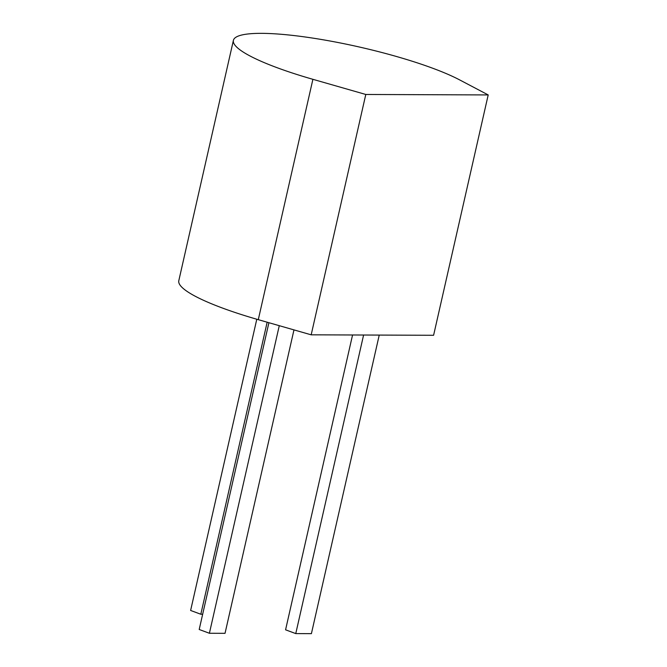<?xml version="1.0" encoding="UTF-8"?>
<svg xmlns="http://www.w3.org/2000/svg" width="667" height="667" viewBox="0 0 667 667"><rect width="100%" height="100%" fill="white"/><g stroke="black" fill="none" stroke-linecap="round" stroke-linejoin="round"><path stroke-width="1" d="M233.4 40.362L178.798 280.724A124.562 21.419 12.8 0 0 258.287 319.668L311.181 334.826L365.791 94.472L488.202 94.931L459.58 79.865A124.562 21.419 12.8 0 0 325.163 40.137A124.562 21.419 12.8 0 0 233.4 40.362A124.562 21.419 12.8 0 0 312.898 79.315L365.791 94.472M311.181 334.826L433.6 335.284L488.202 94.931M363.598 335.026L295.764 633.592L311.406 633.65L379.24 335.084M352.56 334.984L285.576 629.815L295.764 633.592M267.159 322.211L200.817 614.24L202.668 614.24M256.787 319.243L190.62 610.463L200.817 614.24M279.273 325.688L209.396 633.266L225.037 633.325L293.972 329.898M268.901 322.711L199.2 629.49L209.396 633.266M258.287 319.668L312.898 79.315"/></g></svg>
